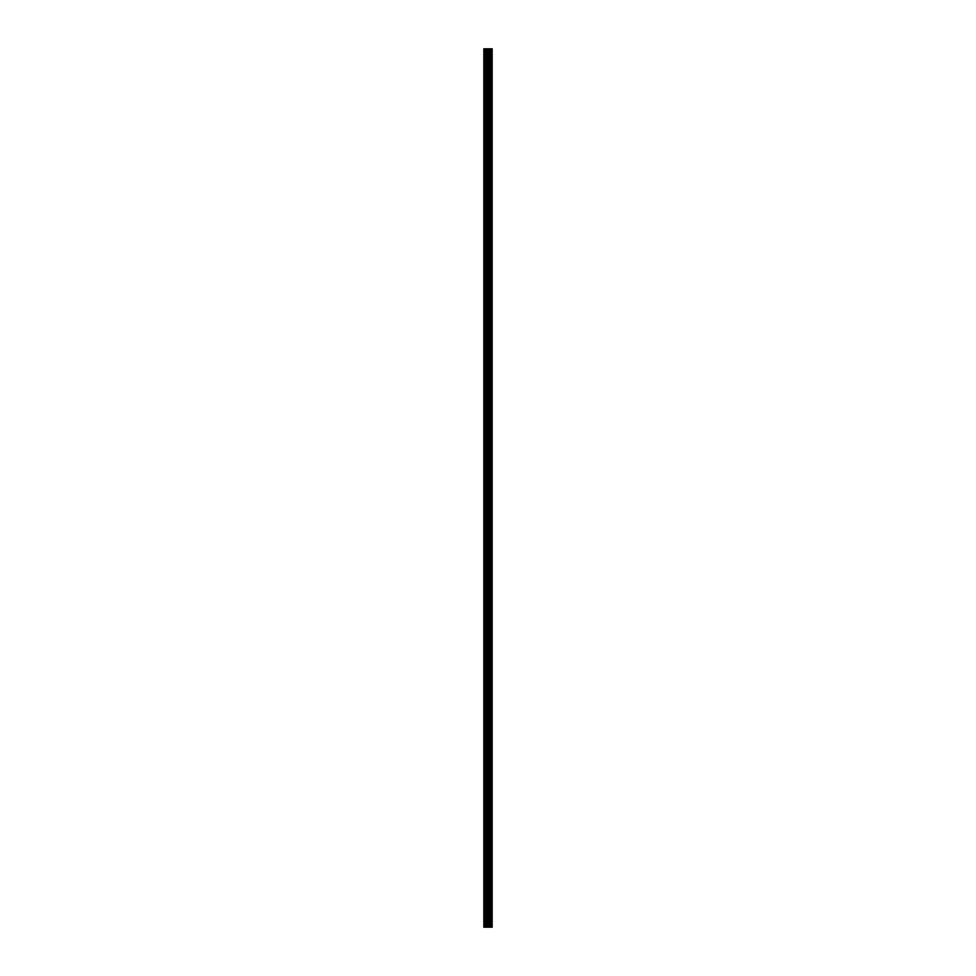 <?xml version="1.0" encoding="UTF-8"?>
<svg xmlns="http://www.w3.org/2000/svg" width="976" height="976" viewBox="0 0 976 976"><rect width="100%" height="100%" fill="white"/><g stroke="black" fill="none" stroke-linecap="round" stroke-linejoin="round"><path stroke-width="1.46" d="M487.256 927.2L492.16 927.2L492.16 48.8L483.84 48.8L483.84 927.2L487.256 927.2L487.256 48.8M490.342 48.8L490.342 927.2L490.33 48.8M491.172 48.8L491.172 927.2L491.16 48.8M492.099 927.2L492.099 48.8M492.014 927.2L492.014 48.8M489.488 927.2L489.488 48.8M489.342 927.2L489.342 48.8M484.267 927.2L484.267 48.8M491.221 927.2L491.221 48.8M491.038 927.2L491.038 48.8M490.464 927.2L490.464 48.8M490.281 927.2L490.281 48.8M489 927.2L489 48.8M488.756 927.2L488.756 48.8M487.5 927.2L487.5 48.8M485.987 927.2L485.987 48.8M485.743 927.2L485.743 48.8"/></g></svg>
